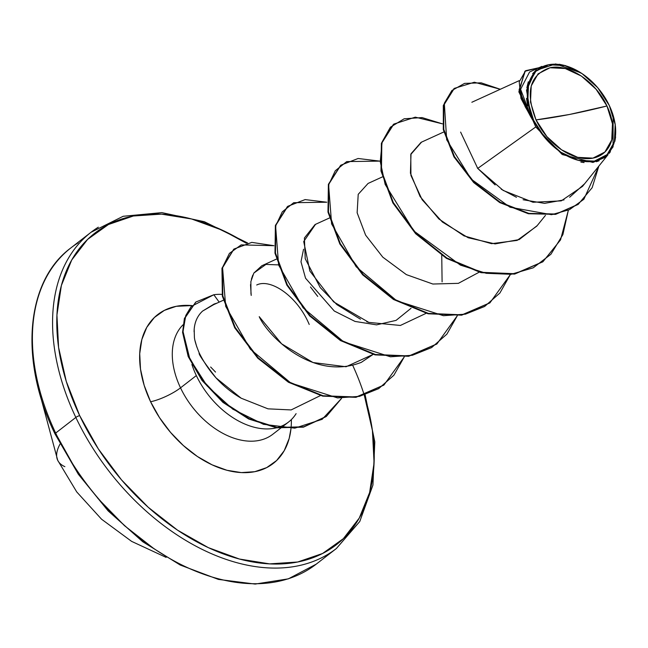 <?xml version="1.0" encoding="UTF-8"?>
<svg xmlns="http://www.w3.org/2000/svg" width="648" height="648" viewBox="0 0 648 648"><rect width="100%" height="100%" fill="white"/><g stroke="black" fill="none" stroke-linecap="round" stroke-linejoin="round"><path stroke-width="0.97" d="M215.525 372.065L210.649 367.019M60.053 444.026A188.114 44.526 154.6 0 0 57.696 460.291A188.114 44.526 -25.4 0 1 60.053 444.026M308.958 569.219A200.127 132.289 -127.8 0 1 55.663 433.075A3.005 0.713 154.6 0 0 55.023 433.958A3.005 0.713 -25.4 0 1 55.663 433.075A200.127 132.289 52.2 0 0 316.192 564.173L288.344 578.85L255.118 584.075L218.384 579.401L180.201 565.024L142.738 541.736L108.135 510.883L78.335 474.239L55.023 433.958C18.922 360.239 25.952 280.892 70.916 247.884A200.127 132.289 52.2 0 0 55.663 433.075L75.832 417.434A200.127 132.289 52.2 0 0 329.127 553.578M606.965 105.98A51.492 34.036 -127.8 0 1 592.944 158.136A51.492 34.036 -127.8 0 1 536.009 119.904A400.245 94.738 154.6 0 0 569.511 114.469A400.245 94.738 154.6 0 0 606.965 105.98L569.511 114.469L536.009 119.904C525.074 92.04 529.748 74.658 550.03 67.748C568.693 63.407 595.99 81.737 606.965 105.98L596.055 89.213L581.402 76.067L565.234 68.526L550.03 67.748L538.083 73.856L531.222 85.909L530.493 102.076L536.009 119.904L546.92 136.663L561.573 149.818L577.733 157.359L592.944 158.136L604.892 152.029L611.744 139.976L612.473 123.809L606.965 105.98M477.309 167.873L477.73 168.415L535.766 126.951L533.037 120.65L533.66 120.358A54.902 36.296 -127.8 0 1 535.499 71.628A54.902 36.296 -127.8 0 1 580.835 72.819A54.902 36.296 -127.8 0 1 609.314 105.519A54.902 36.296 -127.8 0 1 612.668 113.87A54.902 36.296 -127.8 0 1 591.033 161.587A54.902 36.296 -127.8 0 1 533.66 120.358L533.037 120.65L535.766 126.951L562.278 154.548L592.92 162.437L605.102 157.359L613.073 146.861L613.121 115.271M352.763 365.44A197.122 130.313 -127.8 0 1 296.444 562.245A197.122 130.313 -127.8 0 1 79.688 415.643A3.005 0.713 154.6 0 0 75.832 417.434L55.663 433.075A200.127 132.289 -127.8 0 1 78.149 242.838M280.924 427.955L288.603 422.002A70.867 46.85 -127.8 0 1 196.336 375.581L180.517 387.844A70.867 46.85 52.2 0 1 182.987 324.851A70.867 46.85 52.2 0 0 180.517 387.844A23.344 5.524 -25.4 0 1 150.587 401.736A94.219 62.281 -127.8 0 1 191.881 305.573L176.24 306.31L164.333 310.384L154.386 317.48L146.788 327.321L141.839 339.536L139.717 353.654L140.503 369.125L144.172 385.358L150.587 401.736A23.344 5.524 154.6 0 0 180.517 387.844A70.867 46.85 52.2 0 0 272.784 434.273L280.487 428.296M270.216 436.064A70.867 46.85 52.2 0 1 180.517 387.844L196.336 375.581A70.867 46.85 52.2 0 0 247.35 425.056A70.867 46.85 52.2 0 0 296.112 413.643M217.064 303.102L214.091 304.042L202.557 311.097L213.629 304.665M316.192 564.173L336.369 548.524A200.127 132.289 -127.8 0 1 75.832 417.434A200.127 132.289 -127.8 0 1 91.085 232.243L70.916 247.884M199.284 353.111C197.988 353.371 203.561 361.625 216.003 377.873L241.169 398.204C223.09 387.723 209.126 372.689 199.284 353.111C196.093 345.416 194.457 339.981 194.384 336.814L194.181 329.233C194.781 321.773 197.575 315.73 202.557 311.097C197.608 315.681 194.813 321.724 194.181 329.233L194.084 331.711M195.064 340.799L196.79 346.915M241.169 398.204L267.997 408.839L291.13 409.933L320.428 395.588M317.723 296.428L310.473 286.983M276.332 259.135L261.841 265.753L253.83 273.083L265.947 264.416L278.008 264.87M252.793 275.116L251.375 279.215M250.517 284.618L251.213 295.423M259.224 316.661C267.017 334.611 312.069 381.648 361.341 362.345L373.135 354.407L346.056 366.752L313 362.532L281.653 343.853L259.224 316.661M329.338 218.036L315.074 224.54L304.406 237.994L305.216 258.73L320.258 287.623L336.911 304.649L360.466 319.205M366.736 321.692L368.834 322.396L400.383 325.458L426.133 313.308L400.383 325.458L368.834 322.396L333.655 301.879L309.874 271.067L303.709 241.534L315.519 224.338M382.336 176.928L368.072 183.441L358.214 194.327L357.137 212.763L365.61 235.143L382.798 257.167L406.345 274.614L432.848 284.026L458.363 283.346L479.139 272.209M443.84 131.949L421.07 142.341L411.018 153.77L410.427 173.186L420.074 196.506L438.85 218.943L464 235.872L491.557 243.672L517.161 240.4L536.779 226.136L545.454 215.403M519.097 80.692L471.849 102.263M535.766 126.951L477.73 168.415L503.196 190.447L533.012 202.257L561.249 200.88L582.503 186.389L608.059 154.653M541.914 66.371L529.562 72.009L520.603 89.278L531.19 117.045M527.658 105.867L526.516 98.366M526.848 87.82L528.322 81.826M532.624 73.742L536.423 69.806M559.337 64.273L565.745 65.699M576.55 70.259L580.681 72.722M613.17 115.433L615.268 124.489M615.6 136.963L614.831 141.458M610.432 151.689L609.209 153.333M599.125 160.769L596.363 161.7M584.067 162.575L580.867 162.097M454.086 88.557L443.386 105.3L443.289 129.47L453.892 156.735L473.639 182.493L499.673 202.532L528.306 213.719L555.603 214.367L578.024 204.476L555.636 214.358L528.395 213.735L499.819 202.613L473.801 182.655L454.029 156.978L443.345 129.754L443.313 105.567L454.086 88.557M525.309 70.956L519.08 89.934L530.623 116.543L520.96 98.358L519.226 81.875L525.633 70.705L538.934 67.732L524.872 71.296L518.854 91.846L532.915 120.342L518.854 91.862L525.091 71.126M578.235 204.306L592.142 187.726L598.817 166.204L583.872 199.252L569.503 209.66L551.561 214.691L510.017 207.222L471.128 179.091L446.691 139.782L444.317 103.243L451.891 90.501L464.567 83.39L481.205 82.839L500.288 89.27L474.36 82.231L454.313 88.387L443.759 105.219L443.791 129.406L454.467 156.638L474.247 182.315L500.256 202.273L528.841 213.394L556.081 214.018L578.462 204.136M530.623 116.543L532.778 120.188L530.623 116.543M460.615 132.087L477.73 168.415L495.137 184.931M501.293 189.248L516.48 197.292M523.098 199.754L544.587 203.359L564.068 199.876M569.641 197.243L584.285 184.04M522.823 78.432L520.7 85.957M520.709 91.174L522.563 100.124M524.985 106.337L531.206 117.086L526.54 90.234L535.645 70.478L555.709 63.925L580.835 72.819M196.336 375.581A70.867 46.85 -127.8 0 1 191.897 364.459A70.867 46.85 52.2 0 0 196.336 375.581M291.365 419.588A94.219 62.281 -127.8 0 1 236.512 472.157A94.219 62.281 -127.8 0 1 150.587 401.736L159.497 417.628L170.554 432.41L183.344 445.532L197.365 456.484L212.09 464.835L226.938 470.278L241.348 472.595L254.769 471.695L266.684 467.621L276.623 460.534L284.221 450.684L289.178 438.469L290.976 428.693M98.326 227.189A200.127 132.289 52.2 0 0 75.832 417.434A3.005 0.713 -25.4 0 1 79.688 415.643L66.266 381.38L58.587 347.409L56.935 315.041L61.374 285.509L71.742 259.953L87.634 239.363L108.435 224.516L133.358 215.995L161.433 214.124L191.589 218.975L222.661 230.356L246.353 243.235A197.122 130.313 -127.8 0 0 85.512 241.485A197.122 130.313 -127.8 0 0 79.688 415.643L98.318 448.886L121.46 479.828L148.214 507.271L177.552 530.177L208.356 547.657L239.428 559.038L269.576 563.882L297.659 562.01L322.574 553.489L343.375 538.65L359.267 518.052L369.635 492.504L374.074 462.972L372.43 430.596L364.322 395.28M309.218 324.454C297.149 295.691 270.216 278.154 256.721 284.999M303.548 249.253L300.98 261.76L305.556 278.235L334.295 311.032L355.023 321.432L376.561 324.859L396.066 320.387L411.018 308.302M542.757 261.841L514.755 274.039L481.116 272.687L446.488 258.374L415.643 233.701L392.818 202.832L380.984 170.878L381.445 143.143L393.401 124.424L381.38 143.386L381.024 171.104L392.899 202.978L415.692 233.75L446.456 258.358L480.986 272.654L514.553 274.08L542.757 261.841M340.84 165.183L358.117 158.493L379.769 161.117L346.721 161.595L335.283 170.756L328.601 184.988L331.614 223.916L356.165 266.749L396.738 300.777L443.418 315.698L465.41 314.167L484.623 306.472L499.883 293.034L510.276 274.679L489.977 302.778L461.992 314.839L428.425 313.413L393.887 299.117L363.131 274.509L340.338 243.729L328.463 211.864L328.82 184.137L340.84 165.183L328.374 184.486L328.018 212.204L339.892 244.077L362.694 274.849L393.449 299.457L427.988 313.754L461.546 315.179L489.75 302.948L461.757 315.147L428.117 313.786L393.482 299.481L362.645 274.801L339.811 243.931L327.977 211.977L328.439 184.243L340.621 165.353M436.752 344.056L408.75 356.246L375.111 354.893L340.475 340.581L309.639 315.9L286.813 285.031L274.979 253.085L275.441 225.342L287.396 206.623L275.376 225.585L275.019 253.303L286.894 285.177L309.687 315.957L340.443 340.556L374.981 354.861L408.548 356.287L436.752 344.056M233.96 249.051L251.797 242.384L273.942 245.697L241.169 244.887L229.408 253.392L222.548 267.397L225.69 306.35L250.306 349.126L290.871 383.065L337.511 397.913L359.47 396.357L378.659 388.654L393.895 375.224L404.271 356.886L383.972 384.985L356.303 396.989L323.117 395.782L288.887 381.915L258.22 357.842L235.224 327.532L222.831 295.901L222.394 268.037L233.96 249.051L221.956 268.377L222.386 296.241L234.787 327.88L257.783 358.182L288.441 382.255L322.672 396.122L355.857 397.329L383.754 385.155L356.06 397.297L322.801 396.147L288.473 382.271L257.734 358.133L234.698 327.726L222.337 296.014L222.013 268.126L233.742 249.221M195.899 302L213.816 294.743L191.192 306.488L185.782 315.511L183.011 331.484L189.823 358.935L207.101 385.916L232.794 409.163L263.477 424.31L294.8 428.158L322.161 419.313L341.512 398.439L326.446 416.308L303.734 426.821L276.915 427.437L249.067 418.616L223.325 401.995L202.484 380.133L188.641 356.198L183.019 332.035L184.842 318.16L195.899 302L184.397 318.5L182.582 332.375L188.195 356.546L202.038 380.473L222.888 402.335L248.621 418.964L276.469 427.777L303.288 427.162L326.001 416.656L303.523 427.113L276.672 427.81L248.767 419.029L222.961 402.4L202.063 380.506L188.187 356.53L182.574 332.311L184.429 318.395L195.68 302.171M568.32 210.357L560.552 239.865L542.975 261.671L514.998 273.731L481.432 272.314L446.893 258.017L416.138 233.41L393.336 202.63L381.461 170.764L381.818 143.038L393.846 124.076L415.311 117.158L442.382 123.833L422.059 117.58L404.158 118.787L390.396 127.194L382.126 141.936L380.263 161.619L385.163 184.413L413.87 230.996L460.42 265.113L486.227 273.31L511.126 274.29L533.239 267.81L550.913 254.259L562.877 234.608L568.32 210.357M457.277 315.779L436.971 343.877L408.985 355.938L375.427 354.513L340.889 340.216L310.133 315.608L287.331 284.837L275.465 252.963L275.813 225.245L287.842 206.283L305.119 199.592L326.77 202.217L293.714 202.694L282.277 211.856L275.603 226.087L278.616 265.024L303.159 307.857L343.732 341.877L390.42 356.797L412.403 355.266L431.625 347.579L446.885 334.141L457.277 315.779M537.192 225.626L519.194 239.574L495.104 243.899L468.156 237.735L442.422 222.045L422.156 199.754L410.929 175.422L410.783 154.459L421.548 142.123M441.742 255.409L442.098 281.904M250.979 294.014L250.873 281.588L253.83 273.083M202.557 311.097L214.221 304.001M219.186 302.13L213.816 294.743A67.983 44.939 -127.8 0 1 222.013 294.403A67.983 44.939 52.2 0 0 213.816 294.743L219.186 302.13M533.66 120.358L527.78 101.355L528.557 84.118L535.872 71.264L548.605 64.76L564.821 65.586L582.058 73.621L597.683 87.65L609.314 105.519L615.187 124.529L614.409 141.766L607.103 154.621L594.362 161.125L578.146 160.299L560.917 152.264L545.292 138.235L533.66 120.358M74.585 467.289L55.955 434.047A3.005 0.713 -25.4 0 1 55.023 433.958M97.727 498.231L124.481 525.682L153.819 548.581M64.881 466.673A188.114 44.526 -25.4 0 1 57.696 460.291L76.739 491.937L101.558 519.218L131.625 541.38L166.131 557.385M336.369 548.524L359.762 521.51L372.932 485.093L374.795 441.879L365.172 395.013M223.333 300.243L213.467 304.738M453.867 88.727L454.313 88.387M247.593 242.968L204.355 221.713L161.846 212.625L123.161 216.286L91.085 232.243M542.975 261.671L542.538 262.019M393.846 124.076L393.401 124.424M489.977 302.778L489.532 303.118M436.971 343.877L436.533 344.226M287.842 206.283L287.396 206.623M383.972 384.985L383.527 385.325M326.446 416.308L326.001 416.656M40.136 394.916L57.696 460.291"/></g></svg>
